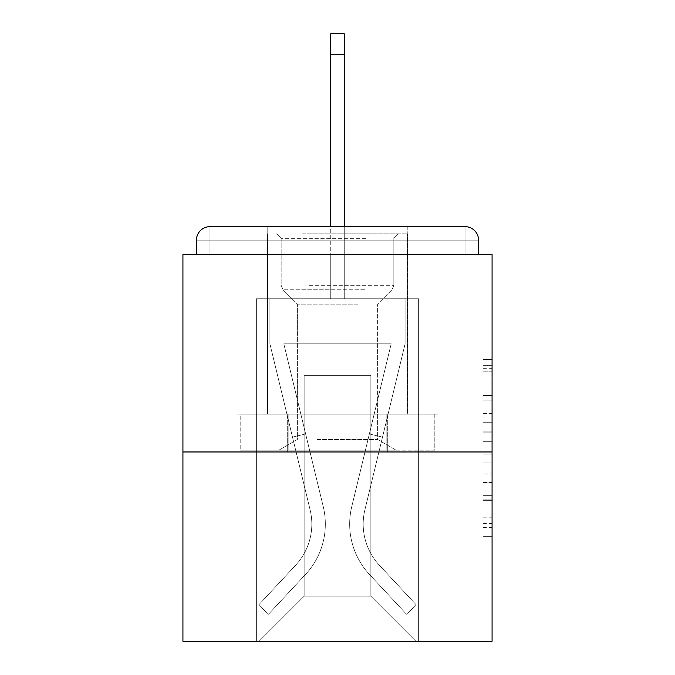 <?xml version="1.0" encoding="UTF-8"?>
<svg xmlns="http://www.w3.org/2000/svg" width="675" height="675" viewBox="0 0 675 675"><rect width="100%" height="100%" fill="white"/><g stroke="black" fill="none" stroke-linecap="round" stroke-linejoin="round"><path stroke-width="0.51" stroke-dasharray="3.38 2.53" d="M483.064 413.412L483.064 441.72L492.075 441.72L492.075 527.538L492.075 368.288L492.075 441.72L483.064 441.72L483.064 365.631L483.064 536.389L483.064 359.438L483.064 524.002L492.075 524.002L483.064 524.002L492.075 524.002L483.064 524.002L483.064 495.686L483.064 536.389L492.075 536.389L492.075 359.438L492.075 523.555L492.075 454.106L483.064 454.106L492.075 454.106L492.075 495.686L492.075 371.824L483.064 371.824L492.075 371.824L492.075 536.389L492.075 368.288L492.075 536.389L483.064 536.389L483.064 359.438L492.075 359.438L492.075 368.288L492.075 359.438L492.075 368.288L492.075 359.438L492.075 365.631L492.075 359.438L483.064 359.438L483.064 371.824L492.075 371.824L483.064 371.824L483.064 413.412L492.075 413.412M407.801 226.64L407.801 414.113L267.199 414.113L407.801 414.113L267.199 414.113L267.199 226.64L407.801 226.64L267.199 226.64L407.801 226.64L267.199 226.64L267.199 414.113L407.801 414.113L407.801 226.64L267.199 226.64M492.075 431.106L492.075 422.255L492.075 431.106L483.064 431.106L483.064 395.491L483.064 500.335L483.064 474.01L492.075 474.01L483.064 474.01L483.064 536.389L492.075 536.389L483.064 536.389L492.075 536.389L483.064 536.389L483.064 359.438L492.075 359.438L483.064 359.438L492.075 359.438L483.064 359.438L483.064 431.106L492.075 431.106M492.075 451.972L492.075 641.25L182.925 641.25L182.925 451.972L492.075 451.972L492.075 254.576L478.558 254.576L478.558 240.157L478.558 254.576L196.442 254.576L196.442 240.157L196.442 254.576L182.925 254.576L182.925 451.972L492.075 451.972L182.925 451.972M330.742 54.481L344.258 54.481L330.742 54.481L344.258 54.481L330.742 54.481L344.258 54.481L330.742 54.481L344.258 54.481L330.742 54.481L344.258 54.481L330.742 54.481L344.258 54.481L330.742 54.481L344.258 54.481L330.742 54.481L344.258 54.481L330.742 54.481L344.258 54.481L330.742 54.481L344.258 54.481L330.742 54.481L344.258 54.481L344.258 33.75L330.742 33.75L330.742 298.747L256.382 298.747L256.382 641.25L418.618 641.25L418.618 298.747L256.382 298.747L256.382 641.25L259.082 641.25L304.147 596.185L304.147 375.359L304.147 596.185L304.147 375.359L370.853 375.359L370.853 596.185L415.918 641.25L418.618 641.25L418.618 298.747L256.382 298.747L256.382 641.25L259.082 641.25L304.147 596.185L304.147 375.359L304.147 596.185L304.147 375.359L370.853 375.359L370.853 596.185L415.918 641.25L418.618 641.25L418.618 298.747L256.382 298.747L256.382 641.25L259.082 641.25L304.147 596.185L304.147 375.359L370.853 375.359L370.853 596.185L415.918 641.25L418.618 641.25L418.618 298.747L256.382 298.747L256.382 641.25L259.082 641.25L304.147 596.185L304.147 375.359L370.853 375.359L370.853 596.185L415.918 641.25L418.618 641.25L418.618 298.747L256.382 298.747L256.382 641.25L259.082 641.25L304.147 596.185L304.147 375.359L370.853 375.359L370.853 596.185L415.918 641.25L418.618 641.25L418.618 298.747L256.382 298.747L256.382 641.25L259.082 641.25L304.147 596.185L304.147 375.359L370.853 375.359L370.853 596.185L415.918 641.25L418.618 641.25L418.618 298.747L256.382 298.747L256.382 641.25L259.082 641.25L304.147 596.185L304.147 375.359L370.853 375.359L370.853 596.185L415.918 641.25L418.618 641.25L418.618 298.747L256.382 298.747L256.382 641.25L259.082 641.25L304.147 596.185L304.147 375.359L370.853 375.359L370.853 596.185L415.918 641.25L418.618 641.25L418.618 298.747L256.382 298.747L256.382 641.25L259.082 641.25L304.147 596.185L304.147 375.359L370.853 375.359L370.853 596.185L415.918 641.25L418.618 641.25L418.618 298.747L256.382 298.747L256.382 641.25L259.082 641.25L304.147 596.185L304.147 375.359L370.853 375.359L370.853 596.185L415.918 641.25L418.618 641.25L418.618 298.747L256.382 298.747L256.382 641.25L259.082 641.25L304.147 596.185L304.147 375.359L370.853 375.359L370.853 596.185L415.918 641.25L418.618 641.25L418.618 298.747L344.258 298.747L418.618 298.747L344.258 298.747L418.618 298.747L344.258 298.747L418.618 298.747L344.258 298.747L418.618 298.747L344.258 298.747L418.618 298.747L344.258 298.747L344.258 254.576L344.258 298.747L344.258 254.576L344.258 298.747L344.258 254.576L344.258 298.747L344.258 254.576L344.258 298.747L344.258 254.576L344.258 298.747L344.258 254.576L344.258 298.747L344.258 254.576L344.258 298.747L344.258 254.576L344.258 298.747L344.258 254.576L344.258 298.747L344.258 254.576L344.258 298.747L344.258 254.576L344.258 298.747L256.382 298.747L256.382 641.25L259.082 641.25L304.147 596.185L304.147 375.359L370.853 375.359L370.853 596.185L415.918 641.25L418.618 641.25L418.618 298.747L418.618 641.25L418.618 298.747L418.618 641.25L418.618 298.747L418.618 641.25L418.618 298.747L418.618 641.25L418.618 298.747L418.618 641.25L259.082 641.25L304.147 596.185L304.147 375.359L370.853 375.359L370.853 596.185L415.918 641.25L370.853 596.185L415.918 641.25L370.853 596.185L415.918 641.25L370.853 596.185L415.918 641.25L370.853 596.185L415.918 641.25L370.853 596.185L304.147 596.185L304.147 375.359L370.853 375.359L370.853 596.185L415.918 641.25L370.853 596.185L370.853 375.359L304.147 375.359L370.853 375.359L370.853 596.185L370.853 375.359L304.147 375.359L304.147 596.185L304.147 375.359L370.853 375.359L370.853 596.185L370.853 375.359L304.147 375.359L304.147 596.185L304.147 375.359L370.853 375.359L370.853 596.185L370.853 375.359L304.147 375.359L304.147 596.185L370.853 596.185L370.853 375.359L304.147 375.359L370.853 375.359L370.853 596.185L370.853 375.359L304.147 375.359L304.147 596.185L259.082 641.25L304.147 596.185L259.082 641.25L304.147 596.185L259.082 641.25L304.147 596.185L259.082 641.25L304.147 596.185L259.082 641.25L304.147 596.185L259.082 641.25L256.382 641.25L259.082 641.25L256.382 641.25L259.082 641.25L256.382 641.25L259.082 641.25L256.382 641.25L259.082 641.25L256.382 641.25L256.382 298.747L256.382 641.25L256.382 298.747L256.382 641.25L256.382 298.747L256.382 641.25L256.382 298.747L256.382 641.25L256.382 298.747L344.258 298.747L344.258 33.75L344.258 298.747L344.258 33.75L344.258 298.747L330.742 298.747L344.258 298.747L344.258 33.75L344.258 298.747L344.258 33.75L344.258 298.747L330.742 298.747L344.258 298.747L344.258 33.75L344.258 298.747L344.258 33.75L344.258 298.747L330.742 298.747L344.258 298.747L344.258 33.75L344.258 298.747L344.258 33.75L344.258 298.747L330.742 298.747L344.258 298.747L344.258 33.75L344.258 298.747L344.258 33.75L344.258 298.747L330.742 298.747L330.742 254.576L344.258 254.576L330.742 254.576L330.742 298.747L330.742 254.576L344.258 254.576L330.742 254.576L344.258 254.576L330.742 254.576L344.258 254.576L330.742 254.576L344.258 254.576L330.742 254.576L344.258 254.576L330.742 254.576L344.258 254.576L330.742 254.576L344.258 254.576L330.742 254.576L344.258 254.576L330.742 254.576L344.258 254.576L330.742 254.576L344.258 254.576L330.742 254.576L330.742 298.747L330.742 33.75L330.742 226.64M478.558 254.576L478.558 240.157A13.517 13.517 0 0 0 465.041 226.64L209.959 226.64L465.041 226.64A13.517 13.517 0 0 1 478.558 240.157A13.517 13.517 0 0 0 465.041 226.64L209.959 226.64L465.041 226.64A13.517 13.517 0 0 1 478.558 240.157A13.517 13.517 0 0 0 465.041 226.64L209.959 226.64A13.517 13.517 0 0 0 196.442 240.157A13.517 13.517 0 0 1 209.959 226.64A13.517 13.517 0 0 0 196.442 240.157L196.442 254.576L478.558 254.576L196.442 254.576L478.558 254.576L196.442 254.576L478.558 254.576L196.442 254.576L478.558 254.576L196.442 254.576L478.558 254.576L196.442 254.576L478.558 254.576L196.442 254.576L478.558 254.576L196.442 254.576L478.558 254.576L196.442 254.576L478.558 254.576L478.558 240.157A13.517 13.517 0 0 0 465.041 226.64L209.959 226.64A13.517 13.517 0 0 0 196.442 240.157A13.517 13.517 0 0 1 209.959 226.64A13.517 13.517 0 0 0 196.442 240.157L196.442 254.576L209.959 254.576L196.442 254.576L196.442 240.157L196.442 254.576M465.041 254.576L209.959 254.576L465.041 254.576L465.041 240.157L209.959 240.157L209.959 254.576L209.959 240.157L465.041 240.157L465.041 254.576L465.041 240.157L209.959 240.157L209.959 254.576L209.959 240.157L465.041 240.157L465.041 254.576L465.041 240.157L209.959 240.157L209.959 254.576L209.959 240.157L465.041 240.157L465.041 254.576L465.041 240.157L209.959 240.157L209.959 254.576L209.959 240.157L465.041 240.157L465.041 254.576L465.041 240.157L209.959 240.157L209.959 254.576L209.959 240.157L465.041 240.157L465.041 254.576L465.041 240.157L209.959 240.157L209.959 254.576L209.959 240.157L465.041 240.157L465.041 254.576L465.041 240.157L209.959 240.157L209.959 254.576L209.959 240.157L465.041 240.157L465.041 254.576L465.041 240.157L209.959 240.157L209.959 254.576L209.959 240.157L465.041 240.157L465.041 254.576L465.041 240.157L209.959 240.157L209.959 254.576L209.959 240.157L465.041 240.157L465.041 254.576L465.041 240.157L209.959 240.157L209.959 254.576L209.959 240.157L465.041 240.157L465.041 254.576L465.041 240.157L209.959 240.157L209.959 254.576L209.959 240.157L465.041 240.157L465.041 254.576M209.959 226.64L465.041 226.64L209.959 226.64L465.041 226.64L209.959 226.64L465.041 226.64L465.041 240.157L478.558 240.157A13.517 13.517 0 0 0 465.041 226.64A13.517 13.517 0 0 1 478.558 240.157A13.517 13.517 0 0 0 465.041 226.64A13.517 13.517 0 0 1 478.558 240.157A13.517 13.517 0 0 0 465.041 226.64A13.517 13.517 0 0 1 478.558 240.157A13.517 13.517 0 0 0 465.041 226.64A13.517 13.517 0 0 1 478.558 240.157A13.517 13.517 0 0 0 465.041 226.64L209.959 226.64A13.517 13.517 0 0 0 196.442 240.157A13.517 13.517 0 0 1 209.959 226.64A13.517 13.517 0 0 0 196.442 240.157L209.959 240.157L209.959 226.64A13.517 13.517 0 0 0 196.442 240.157L209.959 240.157L209.959 226.64A13.517 13.517 0 0 0 196.442 240.157L209.959 240.157L209.959 226.64A13.517 13.517 0 0 0 196.442 240.157L209.959 240.157L209.959 226.64A13.517 13.517 0 0 0 196.442 240.157L209.959 240.157L209.959 226.64A13.517 13.517 0 0 0 196.442 240.157L209.959 240.157L209.959 226.64A13.517 13.517 0 0 0 196.442 240.157L209.959 240.157L209.959 226.64L209.959 240.157L196.442 240.157L209.959 240.157L209.959 226.64L209.959 240.157L196.442 240.157L209.959 240.157L209.959 226.64L209.959 240.157L196.442 240.157L209.959 240.157L209.959 226.64L209.959 240.157L196.442 240.157L209.959 240.157L209.959 226.64L209.959 240.157L196.442 240.157L209.959 240.157L209.959 226.64L209.959 240.157L196.442 240.157L209.959 240.157L209.959 226.64L209.959 240.157L196.442 240.157L209.959 240.157L209.959 226.64L209.959 240.157L196.442 240.157M237.068 451.972L437.932 451.972L237.068 451.972L237.068 414.113L437.932 414.113L287.28 414.113L287.28 451.972L287.28 414.113L387.72 414.113L387.72 451.972L387.72 414.113L437.932 414.113L437.932 451.972L437.932 414.113L237.068 414.113L237.068 451.972M483.064 441.72L492.075 441.72L483.064 441.72M483.064 365.631L483.064 359.438L483.064 365.631L492.075 365.631L483.064 365.631M483.064 499.888L483.064 462.957L483.064 499.888L492.075 499.888L483.064 499.888M483.064 462.957L483.064 454.106L492.075 454.106L483.064 454.106L483.064 462.957L492.075 462.957L483.064 462.957M483.064 395.491L483.064 371.824L483.064 395.491L492.075 395.491L483.064 395.491M483.064 359.438L492.075 359.438L483.064 359.438L483.064 368.288L483.064 359.438L492.075 359.438M483.064 536.389L492.075 536.389L483.064 536.389L483.064 527.538L483.064 536.389M387.72 414.113L387.72 451.972L387.72 414.113M287.28 414.113L287.28 451.972L287.28 414.113M351.743 506.68A73.912 73.912 0 0 0 369.453 574.408L406.468 614.208L416.365 605.002L406.468 614.208L369.453 574.408L406.468 614.208L416.365 605.002L406.468 614.208L369.453 574.408L406.468 614.208L416.365 605.002L406.468 614.208L369.453 574.408L406.468 614.208L416.365 605.002L406.468 614.208L369.453 574.408L406.468 614.208L416.365 605.002L406.468 614.208L369.453 574.408L406.468 614.208L416.365 605.002L406.468 614.208L369.453 574.408L406.468 614.208L416.365 605.002L406.468 614.208L369.453 574.408L406.468 614.208L416.365 605.002L406.468 614.208L369.453 574.408L406.468 614.208L416.365 605.002L406.468 614.208L369.453 574.408L406.468 614.208L416.365 605.002L406.468 614.208L369.453 574.408L406.468 614.208L416.365 605.002L406.468 614.208L369.453 574.408L406.468 614.208L416.365 605.002L406.468 614.208L369.453 574.408L406.468 614.208L416.365 605.002L406.468 614.208L369.453 574.408L406.468 614.208L416.365 605.002L406.468 614.208L369.453 574.408L406.468 614.208L416.365 605.002L406.468 614.208L369.453 574.408L406.468 614.208L416.365 605.002L406.468 614.208L369.453 574.408L406.468 614.208L416.365 605.002L406.468 614.208L369.453 574.408L406.468 614.208L416.365 605.002L406.468 614.208L369.453 574.408L406.468 614.208L416.365 605.002L406.468 614.208L369.453 574.408L406.468 614.208L416.365 605.002L406.468 614.208L369.453 574.408L406.468 614.208L416.365 605.002L406.468 614.208L369.453 574.408L406.468 614.208L416.365 605.002L406.468 614.208L369.453 574.408A73.912 73.912 0 0 1 349.667 524.078A73.912 73.912 0 0 0 369.453 574.408A73.912 73.912 0 0 1 349.667 524.078A73.912 73.912 0 0 0 369.453 574.408A73.912 73.912 0 0 1 349.667 524.078A73.912 73.912 0 0 0 369.453 574.408A73.912 73.912 0 0 1 349.667 524.078A73.912 73.912 0 0 0 369.453 574.408A73.912 73.912 0 0 1 349.667 524.078A73.912 73.912 0 0 0 369.453 574.408A73.912 73.912 0 0 1 349.667 524.078A73.912 73.912 0 0 0 369.453 574.408A73.912 73.912 0 0 1 349.667 524.078A73.912 73.912 0 0 0 369.453 574.408A73.912 73.912 0 0 1 349.667 524.078A73.912 73.912 0 0 0 369.453 574.408A73.912 73.912 0 0 1 349.667 524.078A73.912 73.912 0 0 0 369.453 574.408A73.912 73.912 0 0 1 349.667 524.078A73.912 73.912 0 0 0 369.453 574.408A73.912 73.912 0 0 1 349.667 524.078A73.912 73.912 0 0 0 369.453 574.408A73.912 73.912 0 0 1 349.667 524.078A73.912 73.912 0 0 0 369.453 574.408A73.912 73.912 0 0 1 349.667 524.078A73.912 73.912 0 0 0 369.453 574.408A73.912 73.912 0 0 1 349.667 524.078A73.912 73.912 0 0 0 369.453 574.408A73.912 73.912 0 0 1 349.667 524.078A73.912 73.912 0 0 0 369.453 574.408A73.912 73.912 0 0 1 349.667 524.078A73.912 73.912 0 0 0 369.453 574.408A73.912 73.912 0 0 1 349.667 524.078A73.912 73.912 0 0 0 369.453 574.408A73.912 73.912 0 0 1 349.667 524.078A73.912 73.912 0 0 0 369.453 574.408A73.912 73.912 0 0 1 349.667 524.078A73.912 73.912 0 0 0 369.453 574.408A73.912 73.912 0 0 1 349.667 524.078A73.912 73.912 0 0 0 369.453 574.408A73.912 73.912 0 0 1 349.667 524.078A73.912 73.912 0 0 0 369.453 574.408A73.912 73.912 0 0 1 351.743 506.68A73.912 73.912 0 0 0 349.667 524.078A73.912 73.912 0 0 1 351.743 506.68A73.912 73.912 0 0 0 349.667 524.078A73.912 73.912 0 0 1 351.743 506.68A73.912 73.912 0 0 0 349.667 524.078A73.912 73.912 0 0 1 351.743 506.68A73.912 73.912 0 0 0 349.667 524.078A73.912 73.912 0 0 1 351.743 506.68A73.912 73.912 0 0 0 349.667 524.078A73.912 73.912 0 0 1 351.743 506.68A73.912 73.912 0 0 0 349.667 524.078A73.912 73.912 0 0 1 351.743 506.68A73.912 73.912 0 0 0 349.667 524.078A73.912 73.912 0 0 1 351.743 506.68A73.912 73.912 0 0 0 349.667 524.078A73.912 73.912 0 0 1 351.743 506.68A73.912 73.912 0 0 0 349.667 524.078A73.912 73.912 0 0 1 351.743 506.68A73.912 73.912 0 0 0 349.667 524.078A73.912 73.912 0 0 1 351.743 506.68A73.912 73.912 0 0 0 349.667 524.078A73.912 73.912 0 0 1 351.743 506.68A73.912 73.912 0 0 0 349.667 524.078A73.912 73.912 0 0 1 351.743 506.68A73.912 73.912 0 0 0 349.667 524.078A73.912 73.912 0 0 1 351.743 506.68A73.912 73.912 0 0 0 349.667 524.078A73.912 73.912 0 0 1 351.743 506.68A73.912 73.912 0 0 0 349.667 524.078A73.912 73.912 0 0 1 351.743 506.68A73.912 73.912 0 0 0 349.667 524.078A73.912 73.912 0 0 1 351.743 506.68A73.912 73.912 0 0 0 349.667 524.078A73.912 73.912 0 0 1 351.743 506.68A73.912 73.912 0 0 0 349.667 524.078A73.912 73.912 0 0 1 351.743 506.68A73.912 73.912 0 0 0 349.667 524.078A73.912 73.912 0 0 1 351.743 506.68A73.912 73.912 0 0 0 349.667 524.078A73.912 73.912 0 0 1 351.743 506.68A73.912 73.912 0 0 0 349.667 524.078A73.912 73.912 0 0 1 351.743 506.68L391.188 343.811L351.743 506.68L369.36 433.941L382.497 437.122L364.888 509.861A60.387 60.387 0 0 0 379.35 565.203L416.365 605.002L379.35 565.203A60.387 60.387 0 0 1 363.192 524.078A60.387 60.387 0 0 0 379.35 565.203A60.387 60.387 0 0 1 363.192 524.078A60.387 60.387 0 0 0 379.35 565.203A60.387 60.387 0 0 1 363.192 524.078A60.387 60.387 0 0 0 379.35 565.203A60.387 60.387 0 0 1 363.192 524.078A60.387 60.387 0 0 0 379.35 565.203A60.387 60.387 0 0 1 363.192 524.078A60.387 60.387 0 0 0 379.35 565.203A60.387 60.387 0 0 1 363.192 524.078A60.387 60.387 0 0 0 379.35 565.203A60.387 60.387 0 0 1 363.192 524.078A60.387 60.387 0 0 0 379.35 565.203A60.387 60.387 0 0 1 363.192 524.078A60.387 60.387 0 0 0 379.35 565.203A60.387 60.387 0 0 1 363.192 524.078A60.387 60.387 0 0 0 379.35 565.203A60.387 60.387 0 0 1 363.192 524.078A60.387 60.387 0 0 0 379.35 565.203A60.387 60.387 0 0 1 363.192 524.078A60.387 60.387 0 0 0 379.35 565.203A60.387 60.387 0 0 1 363.192 524.078A60.387 60.387 0 0 0 379.35 565.203A60.387 60.387 0 0 1 363.192 524.078A60.387 60.387 0 0 0 379.35 565.203A60.387 60.387 0 0 1 363.192 524.078A60.387 60.387 0 0 0 379.35 565.203A60.387 60.387 0 0 1 363.192 524.078A60.387 60.387 0 0 0 379.35 565.203A60.387 60.387 0 0 1 363.192 524.078A60.387 60.387 0 0 0 379.35 565.203A60.387 60.387 0 0 1 363.192 524.078A60.387 60.387 0 0 0 379.35 565.203A60.387 60.387 0 0 1 363.192 524.078A60.387 60.387 0 0 0 379.35 565.203A60.387 60.387 0 0 1 363.192 524.078A60.387 60.387 0 0 0 379.35 565.203A60.387 60.387 0 0 1 363.192 524.078A60.387 60.387 0 0 0 379.35 565.203A60.387 60.387 0 0 1 363.192 524.078A60.387 60.387 0 0 0 379.35 565.203A60.387 60.387 0 0 1 364.888 509.861A60.387 60.387 0 0 0 363.192 524.078A60.387 60.387 0 0 1 364.888 509.861A60.387 60.387 0 0 0 363.192 524.078A60.387 60.387 0 0 1 364.888 509.861A60.387 60.387 0 0 0 363.192 524.078A60.387 60.387 0 0 1 364.888 509.861A60.387 60.387 0 0 0 363.192 524.078A60.387 60.387 0 0 1 364.888 509.861A60.387 60.387 0 0 0 363.192 524.078A60.387 60.387 0 0 1 364.888 509.861A60.387 60.387 0 0 0 363.192 524.078A60.387 60.387 0 0 1 364.888 509.861A60.387 60.387 0 0 0 363.192 524.078A60.387 60.387 0 0 1 364.888 509.861A60.387 60.387 0 0 0 363.192 524.078A60.387 60.387 0 0 1 364.888 509.861A60.387 60.387 0 0 0 363.192 524.078A60.387 60.387 0 0 1 364.888 509.861A60.387 60.387 0 0 0 363.192 524.078A60.387 60.387 0 0 1 364.888 509.861A60.387 60.387 0 0 0 363.192 524.078A60.387 60.387 0 0 1 364.888 509.861A60.387 60.387 0 0 0 363.192 524.078A60.387 60.387 0 0 1 364.888 509.861A60.387 60.387 0 0 0 363.192 524.078A60.387 60.387 0 0 1 364.888 509.861A60.387 60.387 0 0 0 363.192 524.078A60.387 60.387 0 0 1 364.888 509.861A60.387 60.387 0 0 0 363.192 524.078A60.387 60.387 0 0 1 364.888 509.861A60.387 60.387 0 0 0 363.192 524.078A60.387 60.387 0 0 1 364.888 509.861A60.387 60.387 0 0 0 363.192 524.078A60.387 60.387 0 0 1 364.888 509.861A60.387 60.387 0 0 0 363.192 524.078A60.387 60.387 0 0 1 364.888 509.861A60.387 60.387 0 0 0 363.192 524.078A60.387 60.387 0 0 1 364.888 509.861A60.387 60.387 0 0 0 363.192 524.078A60.387 60.387 0 0 1 364.888 509.861A60.387 60.387 0 0 0 363.192 524.078A60.387 60.387 0 0 1 364.888 509.861L405.101 343.811L364.888 509.861L405.101 343.811L405.101 298.747L269.899 298.747L405.101 298.747L269.899 298.747L405.101 298.747L269.899 298.747L405.101 298.747L269.899 298.747L405.101 298.747L269.899 298.747L405.101 298.747L269.899 298.747L405.101 298.747L269.899 298.747L405.101 298.747L269.899 298.747L405.101 298.747L269.899 298.747L405.101 298.747L269.899 298.747L405.101 298.747L269.899 298.747L405.101 298.747L405.101 343.811L364.888 509.861L405.101 343.811L405.101 298.747L405.101 343.811L364.888 509.861L405.101 343.811L405.101 298.747L405.101 343.811L364.888 509.861L405.101 343.811L405.101 298.747L405.101 343.811L364.888 509.861L405.101 343.811L405.101 298.747L405.101 343.811L364.888 509.861L405.101 343.811L405.101 298.747L405.101 343.811L364.888 509.861L405.101 343.811L405.101 298.747L405.101 343.811L364.888 509.861L405.101 343.811L405.101 298.747L405.101 343.811L364.888 509.861L405.101 343.811L405.101 298.747L405.101 343.811L364.888 509.861L405.101 343.811L405.101 298.747L405.101 343.811L364.888 509.861L382.497 437.122L369.36 433.941L351.743 506.68L391.188 343.811L283.812 343.811L323.257 506.68A73.912 73.912 0 0 1 305.547 574.408A73.912 73.912 0 0 0 323.257 506.68A73.912 73.912 0 0 1 305.547 574.408L268.532 614.208L305.547 574.408L268.532 614.208L258.635 605.002L268.532 614.208L258.635 605.002L268.532 614.208L305.547 574.408A73.912 73.912 0 0 0 323.257 506.68A73.912 73.912 0 0 1 305.547 574.408A73.912 73.912 0 0 0 323.257 506.68A73.912 73.912 0 0 1 305.547 574.408L268.532 614.208L305.547 574.408L268.532 614.208L258.635 605.002L268.532 614.208L258.635 605.002L268.532 614.208L305.547 574.408A73.912 73.912 0 0 0 323.257 506.68A73.912 73.912 0 0 1 305.547 574.408A73.912 73.912 0 0 0 323.257 506.68A73.912 73.912 0 0 1 305.547 574.408L268.532 614.208L305.547 574.408L268.532 614.208L258.635 605.002L268.532 614.208L258.635 605.002L268.532 614.208L305.547 574.408A73.912 73.912 0 0 0 323.257 506.68A73.912 73.912 0 0 1 305.547 574.408A73.912 73.912 0 0 0 323.257 506.68A73.912 73.912 0 0 1 305.547 574.408L268.532 614.208L305.547 574.408L268.532 614.208L258.635 605.002L268.532 614.208L258.635 605.002L268.532 614.208L305.547 574.408A73.912 73.912 0 0 0 323.257 506.68A73.912 73.912 0 0 1 305.547 574.408A73.912 73.912 0 0 0 323.257 506.68A73.912 73.912 0 0 1 305.547 574.408L268.532 614.208L305.547 574.408L268.532 614.208L258.635 605.002L268.532 614.208L258.635 605.002L268.532 614.208L305.547 574.408A73.912 73.912 0 0 0 323.257 506.68A73.912 73.912 0 0 1 305.547 574.408A73.912 73.912 0 0 0 323.257 506.68A73.912 73.912 0 0 1 305.547 574.408L268.532 614.208L305.547 574.408L268.532 614.208L258.635 605.002L268.532 614.208L258.635 605.002L268.532 614.208L305.547 574.408A73.912 73.912 0 0 0 323.257 506.68A73.912 73.912 0 0 1 305.547 574.408A73.912 73.912 0 0 0 323.257 506.68A73.912 73.912 0 0 1 305.547 574.408L268.532 614.208L305.547 574.408L268.532 614.208L258.635 605.002L268.532 614.208L258.635 605.002L268.532 614.208L305.547 574.408A73.912 73.912 0 0 0 323.257 506.68A73.912 73.912 0 0 1 305.547 574.408A73.912 73.912 0 0 0 323.257 506.68A73.912 73.912 0 0 1 305.547 574.408L268.532 614.208L305.547 574.408L268.532 614.208L258.635 605.002L268.532 614.208L258.635 605.002L268.532 614.208L305.547 574.408A73.912 73.912 0 0 0 323.257 506.68A73.912 73.912 0 0 1 305.547 574.408A73.912 73.912 0 0 0 323.257 506.68A73.912 73.912 0 0 1 305.547 574.408L268.532 614.208L305.547 574.408L268.532 614.208L258.635 605.002L268.532 614.208L258.635 605.002L268.532 614.208L305.547 574.408A73.912 73.912 0 0 0 323.257 506.68A73.912 73.912 0 0 1 305.547 574.408A73.912 73.912 0 0 0 323.257 506.68A73.912 73.912 0 0 1 305.547 574.408L268.532 614.208L305.547 574.408L268.532 614.208L258.635 605.002L268.532 614.208L258.635 605.002L268.532 614.208L305.547 574.408A73.912 73.912 0 0 0 323.257 506.68A73.912 73.912 0 0 1 305.547 574.408A73.912 73.912 0 0 0 323.257 506.68A73.912 73.912 0 0 1 305.547 574.408L268.532 614.208L305.547 574.408L268.532 614.208L258.635 605.002L268.532 614.208L258.635 605.002L268.532 614.208L305.547 574.408A73.912 73.912 0 0 0 323.257 506.68L283.812 343.811L391.188 343.811L351.743 506.68L369.36 433.941L382.497 437.122L369.36 433.941L351.743 506.68L391.188 343.811L283.812 343.811L323.257 506.68L305.64 433.941L292.503 437.122L310.112 509.861A60.387 60.387 0 0 1 295.65 565.203L258.635 605.002L295.65 565.203A60.387 60.387 0 0 0 310.112 509.861A60.387 60.387 0 0 1 295.65 565.203L258.635 605.002L295.65 565.203A60.387 60.387 0 0 0 310.112 509.861A60.387 60.387 0 0 1 295.65 565.203L258.635 605.002L295.65 565.203A60.387 60.387 0 0 0 310.112 509.861A60.387 60.387 0 0 1 295.65 565.203L258.635 605.002L295.65 565.203A60.387 60.387 0 0 0 310.112 509.861A60.387 60.387 0 0 1 295.65 565.203L258.635 605.002L295.65 565.203A60.387 60.387 0 0 0 310.112 509.861A60.387 60.387 0 0 1 295.65 565.203L258.635 605.002L295.65 565.203A60.387 60.387 0 0 0 310.112 509.861A60.387 60.387 0 0 1 295.65 565.203L258.635 605.002L295.65 565.203A60.387 60.387 0 0 0 310.112 509.861A60.387 60.387 0 0 1 295.65 565.203L258.635 605.002L295.65 565.203A60.387 60.387 0 0 0 310.112 509.861A60.387 60.387 0 0 1 295.65 565.203L258.635 605.002L295.65 565.203A60.387 60.387 0 0 0 310.112 509.861A60.387 60.387 0 0 1 295.65 565.203L258.635 605.002L295.65 565.203A60.387 60.387 0 0 0 310.112 509.861A60.387 60.387 0 0 1 295.65 565.203L258.635 605.002L295.65 565.203A60.387 60.387 0 0 0 310.112 509.861A60.387 60.387 0 0 1 295.65 565.203L258.635 605.002L295.65 565.203A60.387 60.387 0 0 0 310.112 509.861A60.387 60.387 0 0 1 295.65 565.203L258.635 605.002L295.65 565.203A60.387 60.387 0 0 0 310.112 509.861A60.387 60.387 0 0 1 295.65 565.203L258.635 605.002L295.65 565.203A60.387 60.387 0 0 0 310.112 509.861A60.387 60.387 0 0 1 295.65 565.203L258.635 605.002L295.65 565.203A60.387 60.387 0 0 0 310.112 509.861A60.387 60.387 0 0 1 295.65 565.203L258.635 605.002L295.65 565.203A60.387 60.387 0 0 0 310.112 509.861A60.387 60.387 0 0 1 295.65 565.203L258.635 605.002L295.65 565.203A60.387 60.387 0 0 0 310.112 509.861A60.387 60.387 0 0 1 295.65 565.203L258.635 605.002L295.65 565.203A60.387 60.387 0 0 0 310.112 509.861A60.387 60.387 0 0 1 295.65 565.203L258.635 605.002L295.65 565.203A60.387 60.387 0 0 0 310.112 509.861A60.387 60.387 0 0 1 295.65 565.203L258.635 605.002L295.65 565.203A60.387 60.387 0 0 0 310.112 509.861A60.387 60.387 0 0 1 295.65 565.203L258.635 605.002L295.65 565.203A60.387 60.387 0 0 0 310.112 509.861A60.387 60.387 0 0 1 295.65 565.203L258.635 605.002L295.65 565.203A60.387 60.387 0 0 0 310.112 509.861L269.899 343.811L310.112 509.861L269.899 343.811L269.899 298.747L269.899 343.811L310.112 509.861L269.899 343.811L269.899 298.747L269.899 343.811L310.112 509.861L269.899 343.811L269.899 298.747L269.899 343.811L310.112 509.861L269.899 343.811L269.899 298.747L269.899 343.811L310.112 509.861L269.899 343.811L269.899 298.747L269.899 343.811L310.112 509.861L269.899 343.811L269.899 298.747L269.899 343.811L310.112 509.861L269.899 343.811L269.899 298.747L269.899 343.811L310.112 509.861L269.899 343.811L269.899 298.747L269.899 343.811L310.112 509.861L269.899 343.811L269.899 298.747L269.899 343.811L310.112 509.861L292.503 437.122L305.64 433.941L323.257 506.68L283.812 343.811L391.188 343.811L351.743 506.68L369.36 433.941L382.497 437.122L369.36 433.941L351.743 506.68L391.188 343.811L283.812 343.811L323.257 506.68L305.64 433.941L292.503 437.122L305.64 433.941L323.257 506.68L283.812 343.811L391.188 343.811L351.743 506.68L369.36 433.941L382.497 437.122L369.36 433.941L351.743 506.68L391.188 343.811L283.812 343.811L323.257 506.68L305.64 433.941L292.503 437.122L305.64 433.941L323.257 506.68L283.812 343.811L391.188 343.811L351.743 506.68L369.36 433.941L382.497 437.122L369.36 433.941L351.743 506.68L391.188 343.811L283.812 343.811L323.257 506.68L305.64 433.941L292.503 437.122L305.64 433.941L323.257 506.68L283.812 343.811L391.188 343.811L351.743 506.68L369.36 433.941L382.497 437.122L369.36 433.941L351.743 506.68L391.188 343.811L283.812 343.811L323.257 506.68L305.64 433.941L292.503 437.122L305.64 433.941L323.257 506.68L283.812 343.811L391.188 343.811L351.743 506.68L369.36 433.941L382.497 437.122L369.36 433.941L351.743 506.68L391.188 343.811L283.812 343.811L323.257 506.68L305.64 433.941L292.503 437.122L305.64 433.941L323.257 506.68L283.812 343.811L391.188 343.811L351.743 506.68L369.36 433.941L382.497 437.122L369.36 433.941L351.743 506.68L391.188 343.811L283.812 343.811L323.257 506.68L305.64 433.941L292.503 437.122L305.64 433.941L323.257 506.68L283.812 343.811L391.188 343.811L351.743 506.68L369.36 433.941L382.497 437.122L369.36 433.941L351.743 506.68L391.188 343.811L283.812 343.811L323.257 506.68L305.64 433.941L292.503 437.122L305.64 433.941L323.257 506.68L283.812 343.811L391.188 343.811L351.743 506.68L369.36 433.941L382.497 437.122L369.36 433.941L351.743 506.68L391.188 343.811L283.812 343.811L323.257 506.68L305.64 433.941L292.503 437.122L305.64 433.941L323.257 506.68L283.812 343.811L391.188 343.811L351.743 506.68M307.083 233.845L398.343 233.845L307.083 233.845M365.664 238.351L281.163 238.351L365.664 238.351M308.205 450.166L396.09 450.166L308.205 450.166M317.444 439.501L377.612 439.501L317.444 439.501M357.556 304.147L297.388 304.147L357.556 304.147M302.577 233.845L407.354 233.845L302.577 233.845M302.577 414.113L407.354 414.113L302.577 414.113M434.81 450.166L288.841 450.166L434.81 450.166L434.81 414.113L240.19 414.113L434.81 414.113L386.159 414.113L386.159 450.166L240.19 450.166L386.159 450.166L386.159 414.113L288.841 414.113L288.841 450.166L240.19 450.166L288.841 450.166L288.841 414.113L240.19 414.113L240.19 450.166L240.19 414.113L434.81 414.113L434.81 450.166M386.159 414.113L386.159 450.166L386.159 414.113M288.841 414.113L288.841 450.166L288.841 414.113M269.899 343.811L269.899 298.747L269.899 343.811L310.112 509.861L269.899 343.811L269.899 298.747L269.899 343.811M305.64 433.941L292.503 437.122L305.64 433.941L323.257 506.68L283.812 343.811L323.257 506.68L305.64 433.941L292.503 437.122L305.64 433.941M391.188 343.811L283.812 343.811L391.188 343.811M405.101 343.811L405.101 298.747L405.101 343.811M369.36 433.941L382.497 437.122L369.36 433.941M344.258 226.64L344.258 54.481M478.558 240.157L465.041 240.157L465.041 226.64L465.041 240.157L478.558 240.157L465.041 240.157L465.041 226.64L465.041 240.157L478.558 240.157L465.041 240.157L465.041 226.64L465.041 240.157L478.558 240.157L465.041 240.157L465.041 226.64L465.041 240.157L478.558 240.157L465.041 240.157L465.041 226.64L465.041 240.157L478.558 240.157L465.041 240.157L465.041 226.64L465.041 240.157L478.558 240.157L465.041 240.157L465.041 226.64L465.041 240.157L478.558 240.157L465.041 240.157L465.041 226.64L465.041 240.157L478.558 240.157L465.041 240.157L465.041 226.64L465.041 240.157L478.558 240.157L465.041 240.157L465.041 226.64L465.041 240.157L478.558 240.157L465.041 240.157L465.041 226.64M483.064 495.686L492.075 495.686L483.064 495.686M483.064 482.414L492.075 482.414M483.064 400.14L492.075 400.14L483.064 400.14M483.064 368.288L492.075 368.288M483.064 527.538L492.075 527.538M483.064 517.809L492.075 517.809M483.064 378.017L492.075 378.017M483.064 432.877L492.075 432.877L483.064 432.877M483.064 482.861L492.075 482.861L483.064 482.861M483.064 500.335L492.075 500.335L483.064 500.335M483.064 422.255L492.075 422.255L483.064 422.255M309.336 285.314L393.837 285.314L309.336 285.314M364.745 289.777L283.011 289.777L364.745 289.777M483.064 523.555L492.075 523.555M483.064 524.002L492.075 524.002M483.064 371.824L492.075 371.824M344.258 33.75L330.742 33.75M281.163 238.351L276.657 233.845L281.163 238.351L281.163 285.314L283.011 289.777L297.388 304.147L297.388 439.501L278.91 450.166L297.388 439.501L297.388 304.147L283.011 289.777L281.163 285.314L281.163 238.351M407.354 233.845L407.354 414.113L407.354 233.845M267.646 233.845L267.646 414.113L267.646 233.845M393.837 285.314L393.837 238.351L398.343 233.845L393.837 238.351L393.837 285.314L391.989 289.777L377.612 304.147L377.612 439.501L396.09 450.166L377.612 439.501L377.612 304.147L391.989 289.777L393.837 285.314"/><path stroke-width="1.01" d="M478.558 254.576L478.558 240.157L478.558 254.576L492.075 254.576L492.075 641.25L182.925 641.25L182.925 254.576L196.442 254.576L196.442 240.157L196.442 254.576M492.075 451.972L182.925 451.972M478.558 240.157A13.517 13.517 0 0 0 465.041 226.64L209.959 226.64A13.517 13.517 0 0 0 196.442 240.157M465.041 226.64L407.801 226.64M267.199 226.64L209.959 226.64M344.258 54.481L330.742 54.481L330.742 33.75L344.258 33.75L344.258 226.64M330.742 54.481L330.742 226.64"/></g></svg>
